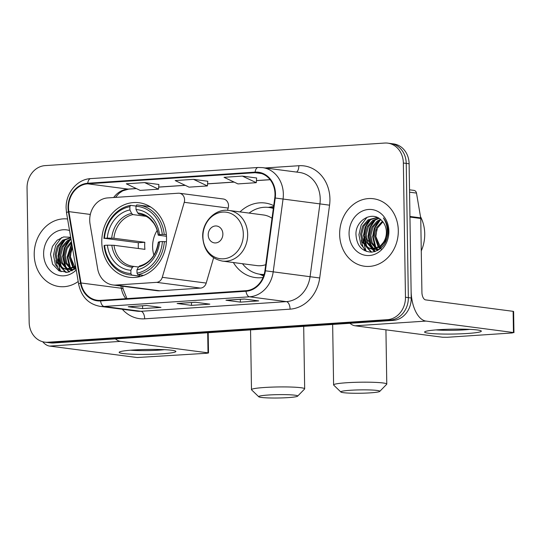 <?xml version="1.0" encoding="UTF-8"?>
<svg xmlns="http://www.w3.org/2000/svg" width="541" height="541" viewBox="0 0 541 541"><rect width="100%" height="100%" fill="white"/><g stroke="black" fill="none" stroke-linecap="round" stroke-linejoin="round"><path stroke-width="0.81" d="M89.711 220.322A21.275 18.272 -82.5 0 0 90.043 223.988L97.651 268.742A21.275 18.272 -82.5 0 0 112.88 284.958A21.275 18.272 -82.5 0 0 115.97 285.053L156.613 282.355A7.094 6.093 -82.5 0 0 162.28 277.323L184.251 202.314A7.094 6.093 -82.5 0 0 179.389 193.245A7.094 6.093 -82.5 0 0 178.361 193.218L107.7 197.911A21.275 18.272 -82.5 0 0 89.711 220.322M233.381 262.534A37.586 32.284 -82.5 0 0 255.311 277.56A37.586 32.284 -82.5 0 0 263.054 277.486M101.782 242.152A37.586 32.284 -82.5 0 0 129.285 277.269A37.586 32.284 -82.5 0 0 166.533 237.851A37.586 32.284 -82.5 0 0 139.03 202.726A37.586 32.284 -82.5 0 0 101.782 242.152M273.726 205.634A37.586 32.284 -82.5 0 0 265.063 203.017A37.586 32.284 -82.5 0 0 240.008 211.903M112.88 284.958L156.809 290.7A21.275 18.272 -82.5 0 0 159.899 290.801L200.542 288.103A7.094 6.093 -82.5 0 0 206.209 283.071L213.6 257.834M227.518 210.321L228.18 208.062A7.094 6.093 -82.5 0 0 223.318 198.993L179.389 193.245M44.727 342.135L50.489 342.893A21.275 18.272 -82.5 0 0 53.579 342.987L393.233 320.414A21.275 18.272 -82.5 0 0 411.228 298.003L409.118 163.774A21.275 18.272 -82.5 0 0 393.55 143.899L390.67 143.521A21.275 18.272 -82.5 0 1 406.237 163.402A21.275 18.272 -82.5 0 0 390.67 143.521L387.789 143.142A21.275 18.272 -82.5 0 0 384.698 143.047L45.045 165.62A21.275 18.272 -82.5 0 0 27.05 188.031L29.16 322.26A21.275 18.272 -82.5 0 0 44.727 342.135A21.275 18.272 -82.5 0 0 47.818 342.237L387.471 319.663A21.275 18.272 -82.5 0 0 405.466 297.252L403.356 163.024A21.275 18.272 -82.5 0 0 387.789 143.142M47.608 342.514A21.275 18.272 -82.5 0 0 50.698 342.609L390.352 320.042A21.275 18.272 -82.5 0 0 408.347 297.624L406.237 163.402L408.347 297.624A21.275 18.272 -82.5 0 1 390.352 320.042L50.698 342.609A21.275 18.272 -82.5 0 1 47.608 342.514M34.211 254.737A34.042 29.241 -82.5 0 0 59.118 286.541A34.042 29.241 -82.5 0 0 78.195 281.516A34.042 29.241 -82.5 0 1 59.118 286.541A34.042 29.241 -82.5 0 1 34.211 254.737A34.042 29.241 -82.5 0 1 67.571 218.99A34.042 29.241 -82.5 0 0 34.211 254.737M339.653 234.442A34.042 29.241 -82.5 0 0 364.566 266.246A34.042 29.241 -82.5 0 0 398.304 230.54A34.042 29.241 -82.5 0 0 373.391 198.736A34.042 29.241 -82.5 0 0 339.653 234.442A34.042 29.241 -82.5 0 0 364.566 266.246A34.042 29.241 -82.5 0 0 398.304 230.54A34.042 29.241 -82.5 0 0 373.391 198.736A34.042 29.241 -82.5 0 0 339.653 234.442M68.524 207.724A22.695 19.496 97.5 0 1 87.716 183.818L255.102 172.694A22.695 19.496 97.5 0 1 258.395 172.802A22.695 19.496 97.5 0 1 274.767 197.952L264.914 270.737A22.695 19.496 97.5 0 1 245.952 290.7L100.545 300.363A22.695 19.496 97.5 0 1 97.245 300.255A22.695 19.496 97.5 0 1 81.001 282.963L68.883 211.632A22.695 19.496 97.5 0 1 68.524 207.724M68.038 207.758A23.263 19.983 -82.5 0 0 68.403 211.761L80.521 283.092A23.263 19.983 -82.5 0 0 100.552 300.924L245.966 291.261A23.263 19.983 -82.5 0 0 265.394 270.804L275.247 198.013A23.263 19.983 -82.5 0 0 255.088 172.133L87.71 183.257A23.263 19.983 -82.5 0 0 68.038 207.758M256.623 177.989L242.368 176.089L224.042 177.313L237.945 183.906L256.272 182.682L256.63 177.955M158.885 184.481L144.63 182.588L126.303 183.805L140.207 190.398L158.533 189.181L158.885 184.454M207.758 181.235L193.495 179.341L175.169 180.559L189.073 187.152L207.406 185.935L207.758 181.208M146.557 305.509L160.961 307.396L142.635 308.613L128.231 306.733L146.557 305.509M244.302 299.017L258.699 300.897L240.373 302.121L225.976 300.235L244.302 299.017M195.429 302.263L209.834 304.15L191.507 305.367L177.103 303.481L195.429 302.263M191.507 305.367L191.46 302.554M177.604 303.46A5.674 2.861 -93.8 0 1 177.387 303.494A5.674 2.861 -93.8 0 1 177.103 303.481M240.373 302.121L240.332 299.308M226.469 300.214A5.674 2.861 -93.8 0 1 226.26 300.241A5.674 2.861 -93.8 0 1 225.976 300.235M142.635 308.613L142.587 305.807M128.731 306.706A5.674 2.861 -93.8 0 1 128.521 306.74A5.674 2.861 -93.8 0 1 128.231 306.733M193.495 179.341L207.406 185.935M144.63 182.588L158.533 189.181M242.368 176.089L256.272 182.682M74.705 269.161L73.502 268.208M72.981 267.707L68.822 256.204L72.183 246.108M75.158 268.796L74.124 267.856M73.617 267.308L69.965 256.353L72.44 247.629M72.704 269.898L71.054 269.141M70.513 268.816L65.819 263.359L64.251 255.609L66.266 247.724L71.419 241.617M73.299 269.831L71.662 268.965M71.121 268.606L66.8 263.169L65.393 255.758L67.104 248.495L71.574 242.551M73.955 269.716L68.693 269.486M68.132 269.303L66.036 268.275L61.268 262.818L59.679 255.007L61.782 246.953L67.125 240.819L70.959 238.912M70.966 269.912L69.275 269.452M68.721 269.229L67.179 268.424L62.411 262.967L60.822 255.156L62.925 247.102L68.267 240.975L71.047 239.453M75.524 265.773L74.502 266.659L65.819 269.256L61.464 267.68L56.697 262.223L55.101 254.412L57.211 246.351L62.553 240.224L70.743 237.655M75.693 266.774L66.962 269.404L65.819 269.256M66.387 269.31L62.607 267.829L57.84 262.371L56.244 254.561L58.354 246.507L63.696 240.373L70.776 237.837M75.828 269.479L70.425 256.853L71.351 249.834M69.532 230.534A23.121 19.861 -82.5 0 0 43.618 254.114A23.121 19.861 -82.5 0 0 55.223 274.111A23.121 19.861 -82.5 0 0 76.234 269.973M70.682 237.296L63.628 236.931L57.116 240.258L52.43 246.446L50.496 254.162L52.558 264.157L59.023 270.858L67.693 272.299L75.923 268.126M58.212 258.855A35.463 30.458 -82.5 0 0 58.705 263.927M59.03 265.672A35.463 30.458 -82.5 0 0 60.531 270.94M66.273 272.454L62.019 268.005M61.37 266.943L58.624 255.697L60.497 246.797L65.603 239.244M69.417 271.907L67.172 269.425M67.111 269.344L66.597 268.606M65.941 267.538L63.196 256.299L65.069 247.399L70.181 239.846M72.298 270.73L71.743 270.027M71.683 269.939L71.169 269.202M70.513 268.14L67.767 256.894L71.818 243.964M61.086 271.751L55.398 264.65L53.478 255.027L55.689 245.364L61.6 237.54M65.833 272.475L61.167 267.491M60.315 265.969L58.049 255.623L59.679 247.325L64.183 240.048M69.045 272.008L66.604 269.357M66.577 269.323L65.738 268.086M64.893 266.571L62.621 256.224L64.257 247.927L68.754 240.65M71.939 270.913L71.175 269.952M71.155 269.925L70.668 269.235M69.464 267.166L67.192 256.819L71.696 243.247M161.928 353.787A28.369 2.448 -0.9 0 1 131.652 354.179A28.369 2.448 -0.9 0 1 119.473 351.975A28.369 2.448 -0.9 0 1 133.12 350.02A28.369 2.448 -0.9 0 1 175.561 351.095A28.369 2.448 -0.9 0 1 161.928 353.787M130.537 350.21A22.695 1.961 179.1 0 0 158.993 350.149A22.695 1.961 179.1 0 0 164.444 349.675M55.939 260.322A28.369 24.365 -82.5 0 0 58.151 268.397M58.759 269.716A28.369 24.365 -82.5 0 0 59.49 271.095M42.705 341.736A28.369 14.316 86.2 0 0 49.657 346.091L137.15 357.533L206.763 353.266L208.508 352.975L208.015 352.827L207.697 332.749M115.389 338.882A28.369 14.316 86.2 0 0 120.521 341.378L208.015 352.827M288.089 397.615A19.503 1.684 179.1 0 0 297.618 396.161A19.503 1.684 179.1 0 0 288.576 394.734A19.503 1.684 179.1 0 0 268.289 395.025A19.503 1.684 179.1 0 0 258.767 396.769A19.503 1.684 179.1 0 0 288.089 397.615M258.767 396.769L251.592 389.865A26.597 2.292 -0.9 0 1 251.484 389.669A26.597 2.292 -0.9 0 1 264.576 387.484A26.597 2.292 -0.9 0 1 291.254 387.052A26.597 2.292 -0.9 0 1 304.671 388.837A26.597 2.292 -0.9 0 1 304.576 389.033L297.618 396.161M157.174 230.412A26.238 22.539 -82.5 0 0 152.603 246.872A26.238 22.539 -82.5 0 0 153.935 255.183M139.916 274.943L139.355 276.072L131.652 275.065L130.908 273.55A33.758 28.998 -82.5 0 1 104.575 245.357L107.402 245.174A30.492 26.191 -82.5 0 0 130.854 270.277L132.437 267.268L133.695 266.388L138.469 267.011M138.368 248.495A33.684 28.937 97.5 0 1 138.266 246.263A33.684 28.937 97.5 0 1 138.374 242.72L104.467 238.297A33.758 28.998 -82.5 0 1 129.86 206.669L129.908 209.935A30.492 26.191 -82.5 0 0 107.294 238.108L113.894 238.243L144.832 242.287A26.238 22.539 -82.5 0 0 144.684 245.837A26.238 22.539 -82.5 0 0 144.947 249.354L114.002 245.303L107.402 245.174M150.783 207.081A35.179 30.215 -82.5 0 0 146.428 206.128L138.719 205.12A35.179 30.215 -82.5 0 0 136.663 204.931L135.967 206.263A33.758 28.998 -82.5 0 1 162.3 234.449L164.248 234.463A35.179 30.215 -82.5 0 0 138.719 205.12M104.575 245.357L104.068 245.533A35.179 30.215 -82.5 0 0 129.597 274.875L137.299 275.883A35.179 30.215 -82.5 0 0 139.355 276.072M164.248 234.463L166.371 234.74M166.418 241.8L162.408 241.516A33.758 28.998 -82.5 0 1 137.015 273.144L137.759 274.659A35.179 30.215 -82.5 0 0 164.356 241.529M137.759 274.659L143.588 275.423M129.597 274.875A35.179 30.215 -82.5 0 0 131.652 275.065M162.3 234.449L159.473 234.638A30.492 26.191 -82.5 0 0 136.021 209.529L135.967 206.263M137.015 273.144L136.968 269.871A30.492 26.191 -82.5 0 0 159.581 241.705L162.408 241.516M130.854 270.277L130.908 273.55M136.021 209.529L137.705 212.971L138.99 214.182L140.477 214.378M166.479 236.282L158.682 235.267L158.31 235.037L159.473 234.638M139.808 265.983L138.55 266.862L136.968 269.871M159.581 241.705L158.425 242.104L158.797 242.327M158.682 235.267L158.31 235.037A27.28 23.432 -82.5 0 0 137.705 212.971M114.002 245.303A26.238 22.539 -82.5 0 0 132.937 266.3L133.695 266.388M129.86 206.669L130.557 205.343A35.179 30.215 -82.5 0 0 103.96 238.473M130.557 205.343L136.068 206.06M107.294 238.108L104.467 238.297M146.138 216.326L132.883 214.588L131.591 213.377L129.908 209.935M144.832 242.287L138.374 242.72M370.206 392.861A19.503 1.684 179.1 0 0 379.735 391.407A19.503 1.684 179.1 0 0 370.693 389.98A19.503 1.684 179.1 0 0 350.399 390.271A19.503 1.684 179.1 0 0 340.877 392.022A19.503 1.684 179.1 0 0 370.206 392.861M340.877 392.022L333.702 385.118A26.597 2.292 -0.9 0 1 333.601 384.922A26.597 2.292 -0.9 0 1 346.693 382.737A26.597 2.292 -0.9 0 1 373.371 382.304A26.597 2.292 -0.9 0 1 386.781 384.083A26.597 2.292 -0.9 0 1 386.687 384.286L379.735 391.407M222.872 233.962A8.507 7.31 -82.5 0 0 215.406 225.969A8.507 7.31 -82.5 0 0 208.211 234.936A8.507 7.31 -82.5 0 0 215.676 242.929A8.507 7.31 -82.5 0 0 222.872 233.962M272.015 218.287A25.528 21.931 -82.5 0 0 263.501 214.973L228.985 210.456C215.392 208.211 202.016 221.884 202.699 236.944C203.768 250.429 210.321 258.476 222.365 261.087A25.528 21.931 -82.5 0 0 247.663 234.314A25.528 21.931 -82.5 0 0 228.985 210.456M273.347 208.461A33.684 28.937 -82.5 0 0 268.877 207.453A33.684 28.937 -82.5 0 0 249.103 213.093M273.374 208.238A33.684 28.937 -82.5 0 0 270.317 207.643L268.877 207.453M242.483 263.724A33.684 28.937 -82.5 0 0 260.14 274.26L261.58 274.443A33.684 28.937 -82.5 0 0 264.076 274.645M260.14 274.26A33.684 28.937 -82.5 0 0 264.136 274.456M222.365 261.087L256.88 265.604A25.528 21.931 -82.5 0 0 265.732 264.671M467.37 333.486A28.369 2.448 -0.9 0 1 437.101 333.878A28.369 2.448 -0.9 0 1 424.915 331.68A28.369 2.448 -0.9 0 1 438.562 329.719A28.369 2.448 -0.9 0 1 481.003 330.794A28.369 2.448 -0.9 0 1 467.37 333.486M435.985 329.909A22.695 1.961 179.1 0 0 464.435 329.848A22.695 1.961 179.1 0 0 469.892 329.374M361.381 240.028A28.369 24.365 -82.5 0 0 363.593 248.103M364.201 249.415A28.369 24.365 -82.5 0 0 364.932 250.801M409.956 217.069L411.113 290.943A28.369 14.316 86.2 0 0 425.963 321.084L513.456 332.526L513.125 311.332L425.632 299.89A7.094 3.577 -93.8 0 1 421.919 292.35L420.756 218.483L409.956 217.069A3.544 3.043 -82.5 0 0 409.895 216.461M349.966 323.288A28.369 14.316 86.2 0 0 355.099 325.79L442.599 337.239L447.448 337.273L512.205 332.965L513.456 332.526M513.125 311.332L513.619 311.481L513.95 332.674M409.523 189.81L413.953 190.391A3.544 3.043 97.5 0 1 416.489 193.09L420.702 217.874A3.544 3.043 97.5 0 1 420.756 218.483M421.263 250.916A35.463 30.458 -82.5 0 0 424.726 233.759A35.463 30.458 -82.5 0 0 420.485 216.61M380.147 248.86L378.943 247.906M378.43 247.413L374.264 235.91L376.374 227.849L382.392 221.276M380.607 248.495L379.572 247.562M379.058 247.014L375.407 236.059L377.517 227.998L382.879 221.851M378.152 249.597L376.502 248.84M375.961 248.522L371.261 243.058L369.692 235.308L371.795 227.254L377.138 221.12L380.445 219.396M378.741 249.529L377.104 248.671M376.57 248.305L372.249 242.868L370.835 235.457L372.938 227.403L378.287 221.269L380.918 219.808M379.397 249.415L374.135 249.185M373.574 249.002L371.478 247.981L366.717 242.524L365.121 234.713L367.224 226.652L372.566 220.525L378.578 218.104M376.408 249.611L374.717 249.151M374.169 248.934L372.621 248.13L367.86 242.672L366.264 234.862L368.367 226.801L373.709 220.674L379.031 218.375M383.319 242.517A16.027 13.768 -82.5 0 0 386.389 232.042A16.027 13.768 -82.5 0 0 381.432 220.295C372.438 210.544 355.897 220.038 355.944 233.861C356.492 245.445 361.692 251.545 371.545 252.167C381.209 250.645 386.727 244.133 388.1 232.644L388.113 231.44C387.978 226.206 386.396 221.709 383.373 217.942C386.112 222.128 387.397 226.726 387.234 231.751C387.004 236.025 385.699 239.616 383.319 242.517L379.951 246.365L371.261 248.955L366.906 247.379L362.139 241.922L360.549 234.111L362.653 226.057L367.995 219.923L377.212 217.414M387.038 233.834L385.32 241.083L381.094 246.513L372.404 249.103L371.261 248.955M371.836 249.016L368.049 247.528L363.282 242.07L361.692 234.26L363.795 226.206L369.138 220.072L377.429 217.509M381.277 249.178L375.867 236.552L376.793 229.54M349.067 233.813A23.121 19.861 -82.5 0 0 369.341 255.521A23.121 19.861 -82.5 0 0 388.891 231.169A23.121 19.861 -82.5 0 0 368.617 209.462A23.121 19.861 -82.5 0 0 349.067 233.813M363.66 238.554A35.463 30.458 -82.5 0 0 364.154 243.633M364.472 245.371A35.463 30.458 -82.5 0 0 365.973 250.639M371.714 252.153L367.467 247.704M366.812 246.642L364.066 235.403L365.939 226.503L371.052 218.949M374.866 251.606L372.614 249.13M372.553 249.043L372.039 248.305M371.383 247.244L368.637 235.998L370.511 227.098L375.623 219.545M377.74 250.429L377.192 249.726M377.124 249.644L376.61 248.901M375.954 247.839L373.209 236.6L375.089 227.693L380.195 220.14M366.528 251.45L360.84 244.349L358.92 234.726L361.131 225.063L367.048 217.245M371.275 252.174L366.609 247.19M365.763 245.675L363.491 235.328L365.128 227.031L369.625 219.754M374.494 251.714L372.046 249.056M372.025 249.029L371.18 247.792M370.335 246.27L368.069 235.923L369.699 227.626L374.196 220.349M377.388 250.611L376.617 249.658M376.597 249.624L376.11 248.934M374.906 246.872L372.641 236.525L374.271 228.228L378.768 220.944M115.97 285.053L159.899 290.801M156.613 282.355L200.542 288.103M162.28 277.323L206.209 283.071M184.251 202.314L228.18 208.062M53.579 342.987L47.818 342.237M409.118 163.774L403.356 163.024M411.228 298.003L405.466 297.252M393.233 320.414L387.471 319.663M87.716 183.818L128.041 189.093A22.695 19.496 -82.5 0 0 113.651 197.512M265.164 167.96L298.828 165.729A7.094 3.577 -93.8 0 1 296.542 172.065M298.828 165.729A35.463 30.458 97.5 0 1 329.929 199.02A35.463 30.458 97.5 0 1 329.557 205.181L319.704 277.973A35.463 30.458 97.5 0 1 290.084 309.161L144.677 318.825A35.463 30.458 97.5 0 1 122.32 309.263M275.247 198.013L319.92 203.889A28.369 24.365 -82.5 0 0 320.218 198.953A28.369 24.365 -82.5 0 0 299.464 172.451L262.588 167.629A28.369 24.365 97.5 0 1 283.051 199.061L273.198 271.853A28.369 24.365 97.5 0 1 249.502 296.806L104.088 306.463A7.094 3.577 -93.8 0 1 100.552 300.924M255.088 172.133A7.094 3.577 -93.8 0 1 258.111 167.487L90.726 178.611C77.147 179.152 65.542 193.306 66.11 208.211L66.543 212.944A7.094 1.224 -9.6 0 1 68.403 211.761M245.966 291.261A7.094 3.577 86.2 0 0 249.502 296.806L286.372 301.628A28.369 24.365 -82.5 0 0 310.067 276.674L319.92 203.889L329.557 205.181M265.394 270.804L319.704 277.973M66.543 212.944L78.668 284.275A7.094 1.224 -9.6 0 1 80.521 283.092M144.677 318.825A7.094 3.577 -93.8 0 0 140.964 311.291L104.088 306.463A28.369 24.365 97.5 0 1 99.97 306.334L136.839 311.156A28.369 24.365 -82.5 0 0 140.964 311.291L286.372 301.628A7.094 3.577 -93.8 0 1 290.084 309.161M90.726 178.611A7.094 3.577 86.2 0 0 87.71 183.257M255.102 172.694L261.614 173.546M270.108 179.653L256.434 180.566M234.043 182.053L207.561 183.812M185.171 185.299L158.689 187.058M136.298 188.545L128.041 189.093A12.768 6.445 -93.8 0 0 128.69 189.113L122.665 190.865L119.067 193.333L115.429 197.397M68.883 211.632L90.327 214.439M81.001 282.963L121.326 288.238A22.695 19.496 -82.5 0 0 125.87 298.679M120.954 286.013L121.326 288.238A12.768 2.205 170.4 0 1 123.118 289.022L126.932 298.612M120.521 341.378L49.657 346.091M132.937 266.3A26.238 22.539 -82.5 0 0 133.627 266.382M138.55 266.862A27.28 23.432 -82.5 0 0 158.425 242.104M111.831 245.201A27.28 23.432 -82.5 0 0 132.437 267.268M158.195 235.119C157.566 230.594 156.072 226.611 153.705 223.183L150.155 219.139C147.03 216.393 143.568 214.77 139.747 214.27A26.238 22.539 -82.5 0 0 138.99 214.182M131.591 213.377A27.28 23.432 -82.5 0 0 111.716 238.135M132.883 214.588A26.238 22.539 -82.5 0 0 113.894 238.243M243.328 234.097A23.452 20.145 -82.5 0 0 222.764 212.079A23.452 20.145 -82.5 0 0 202.922 236.782A23.452 20.145 -82.5 0 0 223.494 258.808A23.452 20.145 -82.5 0 0 243.328 234.097M260.207 274.267A34.002 29.207 -82.5 0 0 263.947 275.071M273.442 207.737A34.002 29.207 -82.5 0 0 268.945 207.46M425.963 321.084L355.099 325.79M409.943 216.468L420.702 217.874M416.489 193.09L409.564 192.183M78.668 284.275C81.38 296.766 88.481 304.123 99.97 306.334M262.588 167.629L258.111 167.487M122.645 286.236L123.118 289.022M270.155 179.713L256.427 180.626M234.158 182.107L207.555 183.872M185.286 185.353L158.689 187.125M136.42 188.599L128.69 189.113M195.571 302.284L177.387 303.494M146.706 305.53L128.521 306.74M244.444 299.038L226.26 300.241M71.534 270L70.391 269.851M208.19 332.715L208.508 352.975M303.69 326.365L304.671 388.837M158.31 242.179C156.16 255.149 149.891 263.088 139.49 265.996M250.551 329.895L251.484 389.669M385.929 329.827L386.781 384.083M332.654 324.444L333.601 384.922M364.066 236.174L365.243 237.377M366.602 238.872L368.583 241.259M369.388 242.307L373.567 248.657M373.872 249.191L375.136 251.524M259.457 274.159L263.636 275.998M268.194 207.372L273.604 206.527M376.976 249.699L375.833 249.55"/></g></svg>
